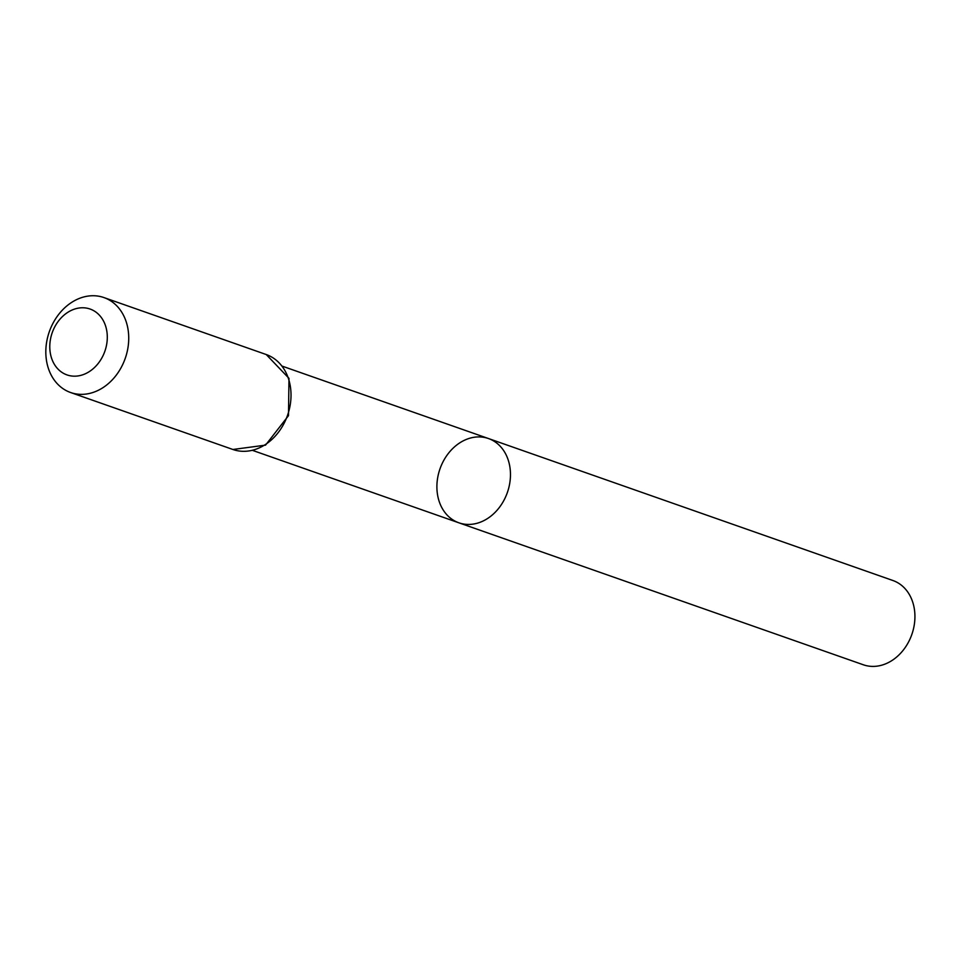 <?xml version="1.0" encoding="UTF-8"?>
<svg xmlns="http://www.w3.org/2000/svg" width="961" height="961" viewBox="0 0 961 961"><rect width="100%" height="100%" fill="white"/><g stroke="black" fill="none" stroke-linecap="round" stroke-linejoin="round"><path stroke-width="1.44" d="M458.89 522.808A44.65 35.713 -70.7 0 0 507.372 492.5A44.65 35.713 -70.7 0 0 488.476 438.54A44.65 35.713 109.3 0 1 508.489 488.933A44.65 35.713 109.3 0 1 458.89 522.808A44.65 35.713 109.3 0 1 439.994 468.848A44.65 35.713 109.3 0 1 488.476 438.54L892.925 580.516A44.65 35.713 -70.7 0 1 912.95 630.909A44.65 35.713 -70.7 0 1 863.35 664.784L252.743 450.457M51.329 335.521A34.908 27.917 109.3 0 1 100.22 316.121A34.908 27.917 109.3 0 1 84.087 374.297A34.908 27.917 109.3 0 1 51.329 335.521M48.05 335.737A50.308 40.23 109.3 0 1 103.944 297.574A50.308 40.23 109.3 0 1 125.242 358.369A50.308 40.23 109.3 0 1 70.609 392.52A50.308 40.23 109.3 0 1 48.05 335.737M266.233 354.537A50.308 40.23 109.3 0 1 287.531 415.344A50.308 40.23 109.3 0 1 232.91 449.484L265.536 445.135L288.48 415.669L288.985 378.334L266.233 354.537L103.944 297.574M282.33 366.189L488.476 438.54M70.609 392.52L232.91 449.484"/></g></svg>
